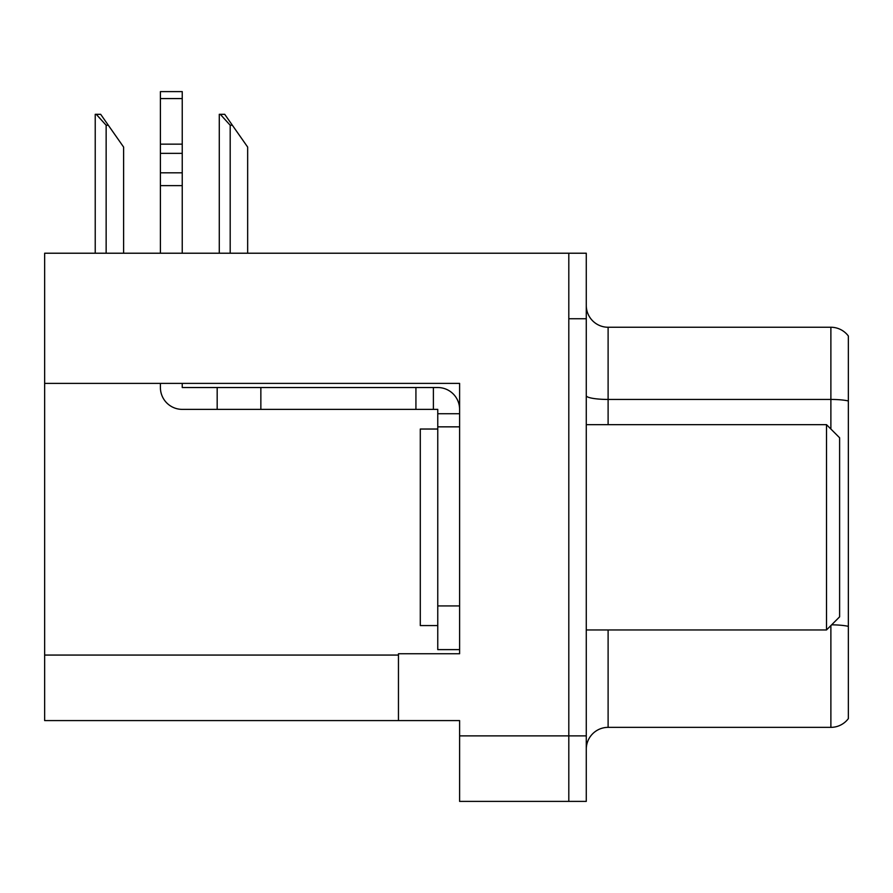 <?xml version="1.0" encoding="UTF-8"?>
<svg xmlns="http://www.w3.org/2000/svg" width="893" height="893" viewBox="0 0 893 893"><rect width="100%" height="100%" fill="white"/><g stroke="black" fill="none" stroke-linecap="round" stroke-linejoin="round"><path stroke-width="1.34" d="M459.605 383.387L459.605 653.754L398.457 653.754L398.457 720.584L459.605 720.584L459.605 801.389L568.808 801.389L568.808 735.877L568.808 801.389L586.277 801.389L586.277 735.877L568.808 735.877L568.808 253.221L44.65 253.221L44.65 383.387L459.605 383.387M44.65 383.387L44.65 720.584L398.457 720.584M586.277 749.194A21.845 21.845 0 0 1 608.111 727.36L830.881 727.36L830.881 625.58M568.808 253.221L586.277 253.221L586.277 318.734L568.808 318.734L568.808 735.877L459.605 735.877M848.35 335.991A21.845 21.845 0 0 0 830.881 327.251A21.845 21.845 0 0 1 848.35 335.991L848.35 718.619A21.845 21.845 0 0 1 830.881 727.36M586.277 318.734L586.277 735.877M848.35 400.957A21.845 3.795 180 0 0 830.881 399.439L830.881 327.251L608.111 327.251A21.845 21.845 0 0 1 586.277 305.417A21.845 21.845 0 0 0 608.111 327.251L608.111 424.655M848.35 402.475L848.35 626.35A21.845 3.795 180 0 0 831.629 624.832M220.292 114.315L224.723 114.315L232.37 125.243L230.193 125.243L220.292 114.315L219.276 114.315L219.276 253.221M247.662 253.221L247.662 147.077L232.37 125.243M96.243 114.315L100.675 114.315L108.321 125.243L106.144 125.243L96.243 114.315L95.227 114.315L95.227 253.221M123.614 253.221L123.614 147.077L108.321 125.243M160.405 383.387L160.405 387.529A21.845 21.845 0 0 0 182.239 409.374L217.178 409.374L217.178 387.529L437.76 387.529A21.845 21.845 0 0 1 459.605 409.385M437.76 649.613L459.605 649.613L437.76 649.613L437.76 409.374L433.395 409.374L433.395 387.529M459.605 413.738L437.76 413.738M459.605 426.843L437.76 426.843M217.178 409.374L415.926 409.374L415.926 387.529M433.395 409.374L415.926 409.374M182.239 383.387L182.239 387.529L217.178 387.529M160.405 253.221L160.405 185.621L182.239 185.621L182.239 253.221M182.239 98.576L160.405 98.576L160.405 91.611L182.239 91.611L182.239 185.621M160.405 185.621L160.405 172.807L182.239 172.807M182.239 153.35L160.405 153.35L160.405 98.576M160.405 153.35L160.405 172.807M182.239 144.153L160.405 144.153M437.76 429.031L420.29 429.031L420.29 625.58L437.76 625.58M826.505 629.956L839.61 616.851L839.61 437.76L826.505 424.655L826.505 629.956L586.277 629.956M586.277 424.655L826.505 424.655M44.65 655.071L398.457 655.071M608.111 629.956L608.111 727.36M830.881 429.031L830.881 399.439L608.111 399.439A21.845 3.795 0 0 1 586.277 395.655M230.193 253.221L230.193 125.243M106.144 253.221L106.144 125.243M459.605 605.934L437.76 605.934M260.856 409.374L260.856 387.529"/></g></svg>
